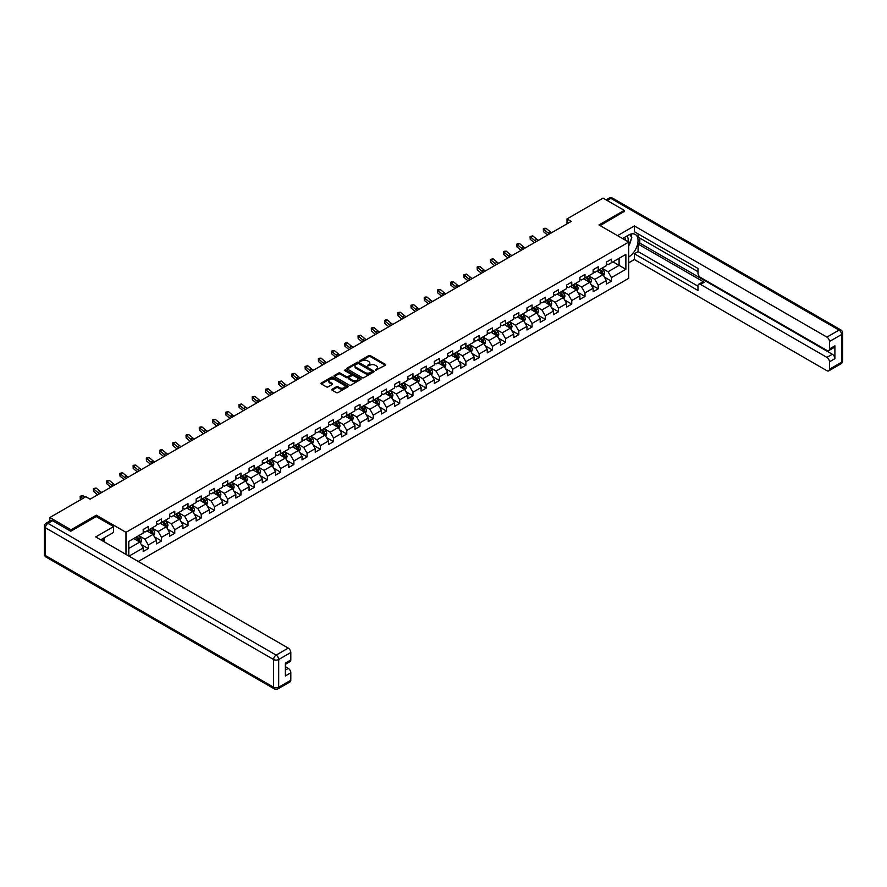 <?xml version="1.0" encoding="UTF-8"?>
<svg xmlns="http://www.w3.org/2000/svg" width="887" height="887" viewBox="0 0 887 887"><rect width="100%" height="100%" fill="white"/><g stroke="black" fill="none" stroke-linecap="round" stroke-linejoin="round"><path stroke-width="1.33" d="M375.323 370.378L385.335 365.267A1.175 0.676 0 0 0 385.335 364.313L370.345 355.654A1.175 0.676 0 0 0 368.682 355.654L359.834 360.765L359.834 361.441L362.151 360.776A3.77 2.173 0 0 1 367.473 360.776L368.726 361.497A3.77 2.173 0 0 1 369.824 363.038A3.77 2.173 0 0 1 368.726 364.579L367.584 365.91L369.89 365.244A3.77 2.173 0 0 1 375.223 365.244L376.465 365.965A3.77 2.173 0 0 1 377.574 367.506A3.77 2.173 0 0 1 376.465 369.047L375.323 370.378L375.323 369.702M332.126 389.216A1.175 0.676 0 0 0 332.126 390.169L336.339 392.597A1.175 0.676 0 0 0 338.002 392.597L347.826 386.932A1.175 0.676 0 0 0 347.826 385.967L332.836 377.319A1.175 0.676 0 0 0 331.173 377.319L321.349 382.984A1.175 0.676 0 0 0 321.349 383.949L326.427 386.876A1.175 0.676 0 0 0 328.09 386.876L332.292 384.448A1.175 0.676 0 0 0 332.292 383.494L329.776 382.042A3.149 1.818 0 0 1 328.855 380.756A3.149 1.818 0 0 1 330.796 379.071A3.149 1.818 0 0 1 334.233 379.47L344.101 385.158A3.149 1.818 0 0 1 345.021 386.444A3.149 1.818 0 0 1 343.081 388.129A3.149 1.818 0 0 1 339.643 387.73L338.002 386.787A1.175 0.676 0 0 0 336.339 386.787L332.126 389.216L332.126 390.169L336.339 387.763L336.339 386.787M96.306 516.6L96.306 515.181L71.027 529.783L49.816 517.531L49.816 521.068M96.306 515.181L125.987 532.322L628.683 242.096L628.683 278.341L138.25 561.493M624.271 211.683L624.271 210.363L598.991 224.954L628.683 242.096M624.271 210.363L603.06 198.123L567.004 218.934L567.004 223.834M49.816 517.531L85.862 496.72L90.108 499.17L571.25 221.384L567.004 218.934M362.229 377.651A1.175 0.676 0 0 0 363.892 377.651L373.715 371.975A1.175 0.676 0 0 0 373.715 371.021L358.736 362.362A1.175 0.676 0 0 0 357.062 362.362L347.238 368.038A1.175 0.676 0 0 0 347.238 368.992L362.229 377.651M344.699 370.555L345.531 370.677L345.531 369.691L360.776 378.494A1.175 0.676 0 0 1 360.776 379.448L350.942 385.124A1.175 0.676 0 0 1 349.278 385.124L334.299 376.476L338.501 374.059L338.501 373.083L334.299 375.511A1.175 0.676 0 0 0 334.299 376.476L334.299 375.511M338.501 374.059A1.175 0.676 0 0 1 340.164 374.059L340.164 373.083A1.175 0.676 0 0 0 338.501 373.083M340.164 373.083L346.24 376.587A1.175 0.676 0 0 0 347.904 376.587L350.698 374.979A1.175 0.676 0 0 0 350.698 374.026L344.367 370.367L345.531 369.691M125.987 554.408L125.987 532.322M141.221 544.496L148.295 548.587L148.295 545.006L156.445 540.305L156.445 543.886L161.534 540.948L161.534 537.367L169.672 532.666L169.672 536.247L174.761 533.309L174.761 529.727L182.91 525.026L182.91 528.608L188 525.669L188 522.088L196.138 517.387L196.138 520.957L201.227 518.019L201.227 514.449L209.376 509.748L209.376 513.318L214.466 510.38L214.466 506.81L222.604 502.109L222.604 505.679L227.704 502.741L227.704 499.17L235.842 494.469L235.842 498.039L240.931 495.101L240.931 491.531L249.081 486.83L249.081 490.4L254.17 487.462L254.17 483.892L262.308 479.191L262.308 482.761L267.397 479.823L267.397 476.252L275.547 471.551L275.547 475.122L280.636 472.183L280.636 468.613L288.774 463.912L288.774 467.482L293.863 464.544L293.863 460.974L302.012 456.262L302.012 459.843L307.102 456.905L307.102 453.324L315.24 448.622L315.24 452.204L320.329 449.265L320.329 445.684L328.478 440.983L328.478 444.564L333.567 441.626L333.567 438.045L341.706 433.344L341.706 436.925L346.795 433.987L346.795 430.406L354.944 425.705L354.944 429.286L360.033 426.348L360.033 422.766L368.172 418.065L368.172 421.647L373.261 418.708L373.261 415.127L381.41 410.426L381.41 413.996L386.499 411.058L386.499 407.488L394.637 402.787L394.637 406.357L399.727 403.419L399.727 399.849L407.876 395.147L407.876 398.718L412.965 395.779L412.965 392.209L421.103 387.508L421.103 391.078L426.192 388.14L426.192 384.57L434.342 379.869L434.342 383.439L439.431 380.501L439.431 376.931L447.569 372.23L447.569 375.8L452.658 372.862L452.658 369.291L460.808 364.59L460.808 368.16L465.897 365.222L465.897 361.652L474.035 356.951L474.035 360.521L479.124 357.583L479.124 354.013L487.273 349.301L487.273 352.882L492.363 349.944L492.363 346.362L500.501 341.661L500.501 345.243L505.59 342.304L505.59 338.723L513.739 334.022L513.739 337.603L518.828 334.665L518.828 331.084L526.967 326.383L526.967 329.964L532.056 327.026L532.056 323.445L540.205 318.743L540.205 322.325L545.294 319.387L545.294 315.805L553.433 311.104L553.433 314.685L558.522 311.747L558.522 308.166L566.671 303.465L566.671 307.046L571.76 304.097L571.76 300.527L579.898 295.826L579.898 299.396L584.988 296.458L584.988 292.887L593.137 288.186L593.137 291.756L598.226 288.818L598.226 285.248L606.364 280.547L606.364 284.117L611.453 281.179L611.453 277.609L625.878 269.282L625.878 254.392L619.093 258.305L619.093 265.368L625.878 269.282M148.295 548.587L143.206 551.526L143.206 547.944L129.003 556.149M128.792 556.027L128.792 541.38L143.206 533.054L143.206 529.484L148.295 526.545L148.295 530.116L156.445 525.414L156.445 521.844L161.534 518.906L161.534 522.476L169.672 517.775L169.672 514.205L174.761 511.267L174.761 514.837L182.91 510.136L182.91 506.566L188 503.628L188 507.198L196.138 502.497L196.138 498.926L201.227 495.988L201.227 499.558L209.376 494.857L209.376 491.287L214.466 488.349L214.466 491.919L222.604 487.218L222.604 483.648L227.704 480.71L227.704 484.28L235.842 479.579L235.842 476.009L240.931 473.07L240.931 476.641L249.081 471.939L249.081 468.358L254.17 465.42L254.17 469.001L262.308 464.3L262.308 460.719L267.397 457.781L267.397 461.362L275.547 456.661L275.547 453.08L280.636 450.141L280.636 453.723L288.774 449.022L288.774 445.44L293.863 442.502L293.863 446.083L302.012 441.382L302.012 437.801L307.102 434.863L307.102 438.444L315.24 433.743L315.24 430.162L320.329 427.224L320.329 430.805L328.478 426.104L328.478 422.522L333.567 419.584L333.567 423.154L341.706 418.453L341.706 414.883L346.795 411.945L346.795 415.515L354.944 410.814L354.944 407.244L360.033 404.306L360.033 407.876L368.172 403.175L368.172 399.605L373.261 396.666L373.261 400.237L381.41 395.535L381.41 391.965L386.499 389.027L386.499 392.597L394.637 387.896L394.637 384.326L399.727 381.388L399.727 384.958L407.876 380.257L407.876 376.687L412.965 373.749L412.965 377.319L421.103 372.618L421.103 369.047L426.192 366.109L426.192 369.679L434.342 364.978L434.342 361.397L439.431 358.459L439.431 362.04L447.569 357.339L447.569 353.758L452.658 350.82L452.658 354.401L460.808 349.7L460.808 346.118L465.897 343.18L465.897 346.762L474.035 342.06L474.035 338.479L479.124 335.541L479.124 339.122L487.273 334.421L487.273 330.84L492.363 327.902L492.363 331.483L500.501 326.782L500.501 323.201L505.59 320.262L505.59 323.844L513.739 319.143L513.739 315.561L518.828 312.623L518.828 316.193L526.967 311.492L526.967 307.922L532.056 304.984L532.056 308.554L540.205 303.853L540.205 300.283L545.294 297.345L545.294 300.915L553.433 296.214L553.433 292.643L558.522 289.705L558.522 293.275L566.671 288.574L566.671 285.004L571.76 282.066L571.76 285.636L579.898 280.935L579.898 277.365L584.988 274.427L584.988 277.997L593.137 273.296L593.137 269.726L598.226 266.787L598.226 270.358L606.364 265.656L606.364 262.086L611.453 259.148L611.453 262.718L625.878 254.392M146.943 530.903L153.052 534.429L144.903 539.13L138.804 535.604M143.206 531.102L144.903 532.078L148.295 530.116M144.903 539.13L148.295 545.006M153.052 534.429L156.445 540.305M160.181 523.263L166.279 526.789L158.141 531.49L152.032 527.965M156.445 523.463L158.141 524.439L161.534 522.476M158.141 531.49L161.534 537.367M166.279 526.789L169.672 532.666M173.409 515.624L179.518 519.15L171.368 523.851L165.27 520.325M169.672 515.824L171.368 516.799L174.761 514.837M171.368 523.851L174.761 529.727M179.518 519.15L182.91 525.026M186.647 507.985L192.745 511.511L184.607 516.212L178.498 512.686M182.91 508.184L184.607 509.16L188 507.198M184.607 516.212L188 522.088M192.745 511.511L196.138 517.387M199.874 500.346L205.984 503.871L197.834 508.573L191.736 505.047M196.138 500.545L197.834 501.521L201.227 499.558M197.834 508.573L201.227 514.449M205.984 503.871L209.376 509.748M213.113 492.706L219.211 496.232L211.073 500.933L204.964 497.407M209.376 492.895L211.073 493.882L214.466 491.919M211.073 500.933L214.466 506.81M219.211 496.232L222.604 502.109M226.34 485.067L232.449 488.593L224.3 493.294L218.202 489.768M222.604 485.256L224.3 486.242L227.704 484.28M224.3 493.294L227.704 499.17M232.449 488.593L235.842 494.469M239.579 477.428L245.677 480.954L237.539 485.655L231.429 482.129M235.842 477.616L237.539 478.603L240.931 476.641M237.539 485.655L240.931 491.531M245.677 480.954L249.081 486.83M252.806 469.788L258.915 473.314L250.777 478.015L244.668 474.49M249.081 469.977L250.777 470.964L254.17 469.001M250.777 478.015L254.17 483.892M258.915 473.314L262.308 479.191M266.045 462.149L272.154 465.675L264.004 470.376L257.895 466.85M262.308 462.338L264.004 463.324L267.397 461.362M264.004 470.376L267.397 476.252M272.154 465.675L275.547 471.551M279.272 454.499L285.381 458.025L277.243 462.737L271.134 459.2M275.547 454.698L277.243 455.674L280.636 453.723M277.243 462.737L280.636 468.613M285.381 458.025L288.774 463.912M292.51 446.86L298.62 450.385L290.47 455.086L284.361 451.561M288.774 447.059L290.47 448.035L293.863 446.083M290.47 455.086L293.863 460.974M298.62 450.385L302.012 456.262M305.738 439.22L311.847 442.746L303.709 447.447L297.6 443.921M302.012 439.42L303.709 440.395L307.102 438.444M303.709 447.447L307.102 453.324M311.847 442.746L315.24 448.622M318.976 431.581L325.085 435.107L316.936 439.808L310.827 436.282M315.24 431.781L316.936 432.756L320.329 430.805M316.936 439.808L320.329 445.684M325.085 435.107L328.478 440.983M332.204 423.942L338.313 427.467L330.175 432.169L324.065 428.643M328.478 424.141L330.175 425.117L333.567 423.154M330.175 432.169L333.567 438.045M338.313 427.467L341.706 433.344M345.442 416.302L351.551 419.828L343.402 424.529L337.293 421.003M341.706 416.502L343.402 417.478L346.795 415.515M343.402 424.529L346.795 430.406M351.551 419.828L354.944 425.705M358.67 408.663L364.779 412.189L356.641 416.89L350.531 413.364M354.944 408.863L356.641 409.838L360.033 407.876M356.641 416.89L360.033 422.766M364.779 412.189L368.172 418.065M371.908 401.024L378.017 404.55L369.868 409.251L363.759 405.725M368.172 401.223L369.868 402.199L373.261 400.237M369.868 409.251L373.261 415.127M378.017 404.55L381.41 410.426M385.135 393.385L391.245 396.91L383.106 401.611L376.997 398.086M381.41 393.584L383.106 394.56L386.499 392.597M383.106 401.611L386.499 407.488M391.245 396.91L394.637 402.787M398.374 385.745L404.483 389.271L396.334 393.972L390.225 390.446M394.637 385.934L396.334 386.92L399.727 384.958M396.334 393.972L399.727 399.849M404.483 389.271L407.876 395.147M411.601 378.106L417.71 381.632L409.572 386.333L403.463 382.807M407.876 378.294L409.572 379.281L412.965 377.319M409.572 386.333L412.965 392.209M417.71 381.632L421.103 387.508M424.84 370.467L430.949 373.992L422.8 378.694L416.69 375.168M421.103 370.655L422.8 371.642L426.192 369.679M422.8 378.694L426.192 384.57M430.949 373.992L434.342 379.869M438.067 362.827L444.176 366.353L436.038 371.054L429.929 367.528M434.342 363.016L436.038 364.003L439.431 362.04M436.038 371.054L439.431 376.931M444.176 366.353L447.569 372.23M451.306 355.188L457.415 358.714L449.265 363.415L443.156 359.889M447.569 355.377L449.265 356.363L452.658 354.401M449.265 363.415L452.658 369.291M457.415 358.714L460.808 364.59M464.533 347.538L470.642 351.064L462.504 355.776L456.395 352.25M460.808 347.737L462.504 348.713L465.897 346.762M462.504 355.776L465.897 361.652M470.642 351.064L474.035 356.951M477.771 339.898L483.881 343.424L475.731 348.125L469.622 344.599M474.035 340.098L475.731 341.074L479.124 339.122M475.731 348.125L479.124 354.013M483.881 343.424L487.273 349.301M490.999 332.259L497.108 335.785L488.97 340.486L482.861 336.96M487.273 332.459L488.97 333.434L492.363 331.483M488.97 340.486L492.363 346.362M497.108 335.785L500.501 341.661M504.237 324.62L510.347 328.146L502.197 332.847L496.088 329.321M500.501 324.819L502.197 325.795L505.59 323.844M502.197 332.847L505.59 338.723M510.347 328.146L513.739 334.022M517.465 316.981L523.574 320.506L515.436 325.207L509.326 321.682M513.739 317.18L515.436 318.156L518.828 316.193M515.436 325.207L518.828 331.084M523.574 320.506L526.967 326.383M530.703 309.341L536.812 312.867L528.663 317.568L522.554 314.042M526.967 309.541L528.663 310.517L532.056 308.554M528.663 317.568L532.056 323.445M536.812 312.867L540.205 318.743M543.931 301.702L550.04 305.228L541.902 309.929L535.792 306.403M540.205 301.902L541.902 302.877L545.294 300.915M541.902 309.929L545.294 315.805M550.04 305.228L553.433 311.104M557.169 294.063L563.278 297.588L555.129 302.29L549.031 298.764M553.433 294.262L555.129 295.238L558.522 293.275M555.129 302.29L558.522 308.166M563.278 297.588L566.671 303.465M570.396 286.423L576.506 289.949L568.367 294.65L562.258 291.124M566.671 286.623L568.367 287.599L571.76 285.636M568.367 294.65L571.76 300.527M576.506 289.949L579.898 295.826M583.635 278.784L589.744 282.31L581.595 287.011L575.497 283.485M579.898 278.973L581.595 279.959L584.988 277.997M581.595 287.011L584.988 292.887M589.744 282.31L593.137 288.186M596.873 271.145L602.972 274.671L594.833 279.372L588.724 275.846M593.137 271.333L594.833 272.32L598.226 270.358M594.833 279.372L598.226 285.248M602.972 274.671L606.364 280.547M612.984 261.842L619.093 265.368L608.061 271.732L601.963 268.207M606.364 263.694L608.061 264.681L611.453 262.718M608.061 271.732L611.453 277.609M71.027 529.783L71.027 531.102M128.792 548.432L139.813 542.068L133.704 538.542M139.813 542.068L143.206 547.944M604.38 277.088L611.453 281.179M591.141 284.738L598.226 288.818M577.914 292.377L584.988 296.458M564.675 300.017L571.76 304.097M551.448 307.656L558.522 311.747M538.209 315.295L545.294 319.387M524.982 322.935L532.056 327.026M511.744 330.574L518.828 334.665M498.516 338.213L505.59 342.304M485.278 345.852L492.363 349.944M472.039 353.492L479.124 357.583M458.812 361.131L465.897 365.222M445.573 368.77L452.658 372.862M432.346 376.41L439.431 380.501M419.107 384.049L426.192 388.14M405.88 391.699L412.965 395.779M392.642 399.338L399.727 403.419M379.414 406.978L386.499 411.058M366.176 414.617L373.261 418.708M352.948 422.256L360.033 426.348M339.71 429.896L346.795 433.987M326.483 437.535L333.567 441.626M313.244 445.174L320.329 449.265M300.017 452.813L307.102 456.905M286.778 460.453L293.863 464.544M273.551 468.092L280.636 472.183M260.312 475.731L267.397 479.823M247.085 483.371L254.17 487.462M233.846 491.01L240.931 495.101M220.619 498.649L227.704 502.741M207.381 506.3L214.466 510.38M194.153 513.939L201.227 518.019M180.915 521.578L188 525.669M167.687 529.217L174.761 533.309M154.449 536.857L161.534 540.948M375.656 370.5L376.465 370.023A3.77 2.173 0 0 0 377.574 368.482L377.574 367.506M369.824 363.038L369.824 364.014A3.77 2.173 0 0 1 368.726 365.555L367.905 366.021M385.335 364.313L385.335 365.267L370.345 356.641A1.175 0.676 0 0 0 368.682 356.641L360.166 361.552M373.715 371.021L373.715 371.975L358.736 363.337A1.175 0.676 0 0 0 357.062 363.337L347.26 369.003L347.238 368.038M371.642 371.83L371.642 371.165L358.481 363.57L356.108 364.258A3.77 2.173 0 0 0 355.011 365.799A3.77 2.173 0 0 0 356.108 367.34L365.1 372.529A3.77 2.173 0 0 0 370.433 372.529L371.642 371.83L371.642 372.817L371.642 372.141M355.011 365.799L355.011 366.774A3.77 2.173 0 0 0 356.108 368.316L356.108 367.34M371.642 372.817L370.433 373.505A3.77 2.173 0 0 1 365.1 373.505L356.108 368.316M340.164 374.059L346.24 377.574A1.175 0.676 0 0 0 347.904 377.574L350.698 375.966A1.175 0.676 0 0 0 351.041 375.478L351.041 374.502M345.531 370.677L360.754 379.459M352.549 380.235A3.149 1.818 0 0 0 355.986 380.623A3.149 1.818 0 0 0 357.927 378.949A3.149 1.818 0 0 0 357.006 377.662L353.525 375.656A1.175 0.676 0 0 0 351.862 375.656L349.079 377.263A1.175 0.676 0 0 0 349.079 378.228L352.549 380.235L352.549 381.21A3.149 1.818 0 0 0 355.986 381.61A3.149 1.818 0 0 0 357.927 379.924L357.927 378.949M348.724 377.751L348.724 378.727A1.175 0.676 0 0 0 349.079 379.204L349.079 378.228M352.549 381.21L349.079 379.204M345.021 386.444L345.021 387.431A3.149 1.818 0 0 1 343.081 389.105A3.149 1.818 0 0 1 339.643 388.717L338.002 387.763A1.175 0.676 0 0 0 336.339 387.763M328.855 380.756L328.855 381.732A3.149 1.818 0 0 0 329.776 383.018L329.776 382.042M332.292 383.494L332.292 384.448L329.776 383.018M347.826 385.967L347.826 386.932L332.836 378.294A1.175 0.676 0 0 0 331.173 378.294L321.36 383.96L321.349 382.984M603.648 275.824L604.657 273.285A3.182 1.841 -120 0 0 603.637 270.579L601.885 268.24M598.836 272.276L597.65 270.69M599.257 269.759L601.009 272.098A3.182 1.841 60 0 1 601.918 274.005L602.938 273.418A3.182 1.841 -120 0 0 602.029 271.511L600.277 269.171M599.479 269.637L601.419 272.231A1.619 0.931 60 0 1 601.719 272.719L602.938 273.418M549.596 233.891A5.998 3.459 60 0 1 547.944 232.882L543.897 229.478L543.421 231.596L547.467 234.988A8.992 5.2 -120 0 0 547.556 235.066M551.714 232.66A5.998 3.459 60 0 1 550.062 231.651L546.015 228.258L543.897 229.478L543.321 228.846L544.163 228.358L546.015 228.258M543.421 231.596L543.321 228.846M627.907 241.652A7.795 4.502 120 0 0 626.754 236.108M625.424 240.222A5.333 3.082 120 0 0 624.326 237.539A5.333 3.082 120 0 0 624.304 237.528M629.726 234.478L631.81 237.45L628.683 245.533M102.737 538.653L104.699 542.112M622.53 238.548L628.506 235.099A13.493 7.795 120 0 1 635.258 234.423A13.493 7.795 120 0 1 637.354 245.134A13.493 7.795 120 0 1 628.683 257.03M628.683 262.818L634.36 259.536L634.36 253.76L697.98 290.492L697.98 285.88A3.603 2.073 -120 0 1 698.723 284.239A3.603 2.073 -120 0 1 700.53 284.417L826.917 357.383L832.35 354.257A3.603 2.073 60 0 1 834.9 358.658L834.9 345.83A3.603 2.073 60 0 1 834.146 347.471L828.724 350.609A3.603 2.073 -120 0 0 829.467 348.968L829.467 341.517A3.603 2.073 -120 0 0 826.917 337.115L839.047 330.108L610.866 198.366L607.174 200.495M639.793 238.082L639.793 243.082L638.097 244.058L638.097 251.598L634.36 253.76M638.097 233.869L638.097 237.106L697.98 271.677M828.724 350.609A3.603 2.073 -120 0 1 826.917 350.432L700.53 277.465A3.603 2.073 -120 0 1 697.98 273.052L697.98 268.451L634.36 231.718L634.36 225.941L826.917 337.115M617.518 235.665L634.36 225.941M634.36 259.536L826.917 370.711A3.603 2.073 -120 0 0 828.724 370.888A3.603 2.073 -120 0 0 829.467 369.236L829.467 361.796A3.603 2.073 -120 0 0 826.917 357.383M624.271 211.394L600.133 225.62M638.097 244.058L704.256 282.254L700.53 284.417M639.793 243.082L832.35 354.257M638.097 251.598L697.98 286.179M698.723 284.239L702.46 282.077A3.603 2.073 60 0 1 704.256 282.254M628.683 245.932A13.493 7.795 120 0 0 631.134 239.202M631.356 236.785A13.493 7.795 120 0 0 631.012 234.035M52.533 520.713L47.953 523.363A3.603 2.073 -120 0 0 46.146 523.186L50.725 520.536A3.603 2.073 60 0 1 52.533 520.713L70.772 531.246L96.217 516.556L113.603 526.59L113.603 532.377L101.561 539.329A13.493 7.795 120 0 0 100.741 539.839M113.603 526.59L95.707 536.923L288.264 648.098A3.603 2.073 60 0 1 290.814 652.51L290.814 659.95A3.603 2.073 60 0 1 290.06 661.602L285.381 664.308M104.356 540.959L104.356 537.71M285.381 670.04L288.264 668.377A3.603 2.073 60 0 1 290.814 672.789L290.814 680.229A3.603 2.073 60 0 1 290.06 681.881L277.93 688.877A3.603 2.073 -120 0 0 278.684 687.237L290.814 680.229M290.814 659.95L285.381 663.088L285.381 675.916L290.814 672.789M288.264 668.377L285.381 666.714M590.409 283.474L591.418 280.924A3.182 1.841 -120 0 0 590.409 278.219L588.658 275.879M585.608 279.915L584.411 278.33M586.03 277.398L587.782 279.738A3.182 1.841 60 0 1 588.691 281.656L589.711 281.068A3.182 1.841 -120 0 0 588.791 279.15L587.05 276.811M586.252 277.276L588.192 279.871A1.619 0.931 60 0 1 588.48 280.359L589.711 281.068M577.182 291.113L578.191 288.563A3.182 1.841 -120 0 0 577.171 285.858L575.419 283.518M572.37 287.554L571.184 285.969M572.791 285.037L574.543 287.377A3.182 1.841 60 0 1 575.452 289.295L576.472 288.707A3.182 1.841 -120 0 0 575.563 286.789L573.811 284.45M573.013 284.915L574.953 287.51A1.619 0.931 60 0 1 575.253 287.998L576.472 288.707M536.358 241.53A5.998 3.459 60 0 1 534.706 240.521L530.659 237.117L530.193 239.235L534.24 242.628A8.992 5.2 -120 0 0 534.318 242.705M538.487 240.299A5.998 3.459 60 0 1 536.823 239.29L532.788 235.898L530.659 237.117L530.082 236.485L532.788 235.898M530.193 239.235L530.082 236.485M523.13 249.169A5.998 3.459 60 0 1 521.467 248.16L517.431 244.757L516.955 246.874L521.002 250.278A8.992 5.2 -120 0 0 521.09 250.345M525.248 247.939A5.998 3.459 60 0 1 523.596 246.93L519.549 243.537L517.431 244.757L516.855 244.125L517.698 243.637L519.549 243.537M516.955 246.874L516.855 244.125M563.944 298.753L564.952 296.203A3.182 1.841 -120 0 0 563.944 293.497L562.192 291.158M559.143 295.205L557.945 293.608M559.564 292.677L561.316 295.016A3.182 1.841 60 0 1 562.225 296.934L563.245 296.347A3.182 1.841 -120 0 0 562.325 294.429L560.584 292.089M559.786 292.555L561.726 295.149A1.619 0.931 60 0 1 562.014 295.637L563.245 296.347M550.716 306.392L551.725 303.842A3.182 1.841 -120 0 0 550.705 301.137L548.953 298.808M545.904 302.844L544.718 301.247M546.325 300.316L548.077 302.655A3.182 1.841 60 0 1 548.986 304.574L550.007 303.986A3.182 1.841 -120 0 0 549.097 302.068L547.346 299.728M546.547 300.194L548.488 302.789A1.619 0.931 60 0 1 548.787 303.276L550.007 303.986M537.478 314.031L538.487 311.492A3.182 1.841 -120 0 0 537.478 308.776L535.726 306.447M532.677 310.483L531.479 308.887M533.098 307.966L534.85 310.295A3.182 1.841 60 0 1 535.759 312.213L536.768 311.625A3.182 1.841 -120 0 0 535.859 309.707L534.107 307.379M533.32 307.833L535.26 310.428A1.619 0.931 60 0 1 535.548 310.916L536.768 311.625M509.892 256.809A5.998 3.459 60 0 1 508.24 255.8L504.193 252.396L503.727 254.514L507.763 257.917A8.992 5.2 -120 0 0 507.852 257.984M512.021 255.578A5.998 3.459 60 0 1 510.358 254.569L506.322 251.176L504.193 252.396L503.616 251.764L504.459 251.276L506.322 251.176M503.727 254.514L503.616 251.764M496.665 264.448A5.998 3.459 60 0 1 495.001 263.439L490.966 260.035L490.489 262.153L494.536 265.557A8.992 5.2 -120 0 0 494.624 265.623M498.782 263.217A5.998 3.459 60 0 1 497.13 262.208L493.083 258.816L490.966 260.035L490.378 259.403L493.083 258.816M490.489 262.153L490.378 259.403M483.426 272.087A5.998 3.459 60 0 1 481.774 271.078L477.727 267.674L477.261 269.792L481.297 273.196A8.992 5.2 -120 0 0 481.386 273.263M485.555 270.868A5.998 3.459 60 0 1 483.892 269.859L479.856 266.455L477.727 267.674L477.151 267.042L477.993 266.555L479.856 266.455M477.261 269.792L477.151 267.042M524.25 321.671L525.259 319.132A3.182 1.841 -120 0 0 524.239 316.415L522.487 314.087M519.438 318.123L518.252 316.537M519.86 315.606L521.611 317.934A3.182 1.841 60 0 1 522.521 319.852L523.541 319.265A3.182 1.841 -120 0 0 522.631 317.346L520.88 315.018M520.081 315.473L522.022 318.067A1.619 0.931 60 0 1 522.321 318.555L523.541 319.265M470.199 279.727A5.998 3.459 60 0 1 468.536 278.718L464.5 275.325L464.023 277.431L468.07 280.835A8.992 5.2 -120 0 0 468.159 280.902M472.316 278.507A5.998 3.459 60 0 1 470.664 277.498L466.617 274.094L464.5 275.325L463.912 274.682L466.617 274.094M464.023 277.431L463.912 274.682M511.012 329.31L512.021 326.771A3.182 1.841 -120 0 0 511.012 324.065L509.26 321.726M506.211 325.762L505.013 324.176M506.632 323.245L508.384 325.573A3.182 1.841 60 0 1 509.293 327.491L510.302 326.904A3.182 1.841 -120 0 0 509.393 324.986L507.641 322.657M506.854 323.112L508.794 325.706A1.619 0.931 60 0 1 509.083 326.194L510.302 326.904M456.96 287.366A5.998 3.459 60 0 1 455.308 286.357L451.261 282.964L450.796 285.071L454.831 288.475A8.992 5.2 -120 0 0 454.92 288.541M459.089 286.146A5.998 3.459 60 0 1 457.426 285.137L453.39 281.733L451.261 282.964L450.685 282.321L451.527 281.833L453.39 281.733M450.796 285.071L450.685 282.321M497.784 336.949L498.793 334.41A3.182 1.841 -120 0 0 497.773 331.705L496.021 329.365M492.972 333.401L491.786 331.816M493.394 330.884L495.146 333.224A3.182 1.841 60 0 1 496.055 335.131L497.075 334.543A3.182 1.841 -120 0 0 496.166 332.636L494.414 330.297M493.615 330.751L495.556 333.346A1.619 0.931 60 0 1 495.855 333.834L497.075 334.543M443.733 295.005A5.998 3.459 60 0 1 442.07 293.996L438.034 290.603L437.557 292.721L441.604 296.114A8.992 5.2 -120 0 0 441.693 296.18M445.851 293.785A5.998 3.459 60 0 1 444.199 292.777L440.152 289.373L438.034 290.603L437.446 289.96L440.152 289.373M437.557 292.721L437.446 289.96M484.546 344.588L485.555 342.049A3.182 1.841 -120 0 0 484.546 339.344L482.794 337.005M479.745 341.04L478.548 339.455M480.166 338.524L481.918 340.863A3.182 1.841 60 0 1 482.827 342.77L483.836 342.182A3.182 1.841 -120 0 0 482.927 340.275L481.175 337.936M480.388 338.39L482.328 340.985A1.619 0.931 60 0 1 482.617 341.484L483.836 342.182M430.494 302.644A5.998 3.459 60 0 1 428.842 301.635L424.795 298.243L424.33 300.36L428.366 303.753A8.992 5.2 -120 0 0 428.454 303.831M432.612 301.425A5.998 3.459 60 0 1 430.96 300.416L426.924 297.012L424.795 298.243L424.219 297.6L425.061 297.112L426.924 297.012M424.33 300.36L424.219 297.6M471.319 352.228L472.327 349.689A3.182 1.841 -120 0 0 471.307 346.983L469.556 344.644M466.507 348.68L465.32 347.094M466.928 346.163L468.68 348.502A3.182 1.841 60 0 1 469.589 350.409L470.609 349.822A3.182 1.841 -120 0 0 469.7 347.915L467.948 345.575M467.15 346.03L469.09 348.624A1.619 0.931 60 0 1 469.389 349.123L470.609 349.822M417.267 310.284A5.998 3.459 60 0 1 415.604 309.275L411.568 305.882L411.091 308L415.138 311.392A8.992 5.2 -120 0 0 415.227 311.47M419.385 309.064A5.998 3.459 60 0 1 417.733 308.055L413.686 304.651L411.568 305.882L410.98 305.239L413.686 304.651M411.091 308L410.98 305.239M458.08 359.867L459.089 357.328A3.182 1.841 -120 0 0 458.08 354.623L456.328 352.283M453.268 356.319L452.082 354.733M453.7 353.802L455.452 356.142A3.182 1.841 60 0 1 456.361 358.049L457.37 357.461A3.182 1.841 -120 0 0 456.461 355.554L454.709 353.214M453.922 353.669L455.863 356.264A1.619 0.931 60 0 1 456.151 356.762L457.37 357.461M404.028 317.923A5.998 3.459 60 0 1 402.376 316.914L398.33 313.521L397.864 315.639L401.9 319.032A8.992 5.2 -120 0 0 401.988 319.109M406.146 316.703A5.998 3.459 60 0 1 404.494 315.694L400.447 312.291L398.33 313.521L397.753 312.889L398.596 312.39L400.447 312.291M397.864 315.639L397.753 312.889M444.853 367.506L445.862 364.967A3.182 1.841 -120 0 0 444.842 362.262L443.09 359.922M440.041 363.958L438.854 362.373M440.462 361.441L442.214 363.781A3.182 1.841 60 0 1 443.123 365.688L444.143 365.1A3.182 1.841 -120 0 0 443.234 363.193L441.482 360.854M440.684 361.319L442.624 363.903A1.619 0.931 60 0 1 442.923 364.402L444.143 365.1M390.801 325.562A5.998 3.459 60 0 1 389.138 324.553L385.102 321.161L384.625 323.278L388.672 326.671A8.992 5.2 -120 0 0 388.761 326.749M392.919 324.343A5.998 3.459 60 0 1 391.267 323.334L387.22 319.941L385.102 321.161L384.514 320.529L385.368 320.03L387.22 319.941M384.625 323.278L384.514 320.529M431.614 375.146L432.623 372.607A3.182 1.841 -120 0 0 431.614 369.901L429.862 367.562M426.802 371.598L425.616 370.012M427.235 369.081L428.975 371.42A3.182 1.841 60 0 1 429.896 373.327L430.905 372.74A3.182 1.841 -120 0 0 429.995 370.833L428.244 368.493M427.456 368.959L429.397 371.542A1.619 0.931 60 0 1 429.685 372.041L430.905 372.74M377.563 333.213A5.998 3.459 60 0 1 375.911 332.204L371.864 328.8L371.398 330.918L375.434 334.31A8.992 5.2 -120 0 0 375.523 334.388M379.68 331.982A5.998 3.459 60 0 1 378.028 330.973L373.981 327.58L371.864 328.8L371.287 328.168L372.13 327.669L373.981 327.58M371.398 330.918L371.287 328.168M418.387 382.785L419.396 380.246A3.182 1.841 -120 0 0 418.376 377.54L416.624 375.201M413.575 379.237L412.388 377.651M413.996 376.72L415.748 379.059A3.182 1.841 60 0 1 416.657 380.966L417.677 380.379A3.182 1.841 -120 0 0 416.768 378.472L415.016 376.132M414.218 376.598L416.158 379.181A1.619 0.931 60 0 1 416.458 379.68L417.677 380.379M364.335 340.852A5.998 3.459 60 0 1 362.672 339.843L358.636 336.439L358.16 338.557L362.206 341.95A8.992 5.2 -120 0 0 362.295 342.027M366.453 339.621A5.998 3.459 60 0 1 364.801 338.612L360.754 335.219L358.636 336.439L358.049 335.807L360.754 335.219M358.16 338.557L358.049 335.807M405.148 390.435L406.157 387.885A3.182 1.841 -120 0 0 405.148 385.18L403.397 382.84M400.336 386.876L399.15 385.291M400.769 384.359L402.51 386.699A3.182 1.841 60 0 1 403.43 388.606L404.439 388.018A3.182 1.841 -120 0 0 403.53 386.111L401.778 383.772M400.991 384.237L402.931 386.832A1.619 0.931 60 0 1 403.219 387.32L404.439 388.018M351.097 348.491A5.998 3.459 60 0 1 349.445 347.482L345.398 344.078L344.932 346.196L348.968 349.589A8.992 5.2 -120 0 0 349.057 349.666M353.214 347.26A5.998 3.459 60 0 1 351.562 346.252L347.516 342.859L345.398 344.078L344.821 343.446L345.664 342.959L347.516 342.859M344.932 346.196L344.821 343.446M391.921 398.075L392.93 395.524A3.182 1.841 -120 0 0 391.91 392.819L390.158 390.48M387.109 394.515L385.923 392.93M387.53 391.999L389.282 394.338A3.182 1.841 60 0 1 390.191 396.256L391.211 395.669A3.182 1.841 -120 0 0 390.302 393.75L388.55 391.411M387.752 391.877L389.692 394.471A1.619 0.931 60 0 1 389.992 394.959L391.211 395.669M337.869 356.13A5.998 3.459 60 0 1 336.206 355.122L332.17 351.718L331.694 353.835L335.741 357.239A8.992 5.2 -120 0 0 335.829 357.306M339.987 354.9A5.998 3.459 60 0 1 338.335 353.891L334.288 350.498L332.17 351.718L331.583 351.086L334.288 350.498M331.694 353.835L331.583 351.086M378.682 405.714L379.691 403.164A3.182 1.841 -120 0 0 378.682 400.458L376.931 398.119M373.87 402.166L372.684 400.569M374.292 399.638L376.044 401.977A3.182 1.841 60 0 1 376.953 403.895L377.973 403.308A3.182 1.841 -120 0 0 377.064 401.39L375.312 399.05M374.514 399.516L376.465 402.11A1.619 0.931 60 0 1 376.753 402.598L377.973 403.308M324.631 363.77A5.998 3.459 60 0 1 322.979 362.761L318.932 359.357L318.466 361.475L322.502 364.879A8.992 5.2 -120 0 0 322.591 364.945M326.749 362.539A5.998 3.459 60 0 1 325.097 361.53L321.05 358.137L318.932 359.357L318.355 358.725L319.198 358.237L321.05 358.137M318.466 361.475L318.355 358.725M365.455 413.353L366.464 410.803A3.182 1.841 -120 0 0 365.444 408.098L363.692 405.769M360.643 409.805L359.457 408.208M361.064 407.277L362.816 409.617A3.182 1.841 60 0 1 363.725 411.535L364.745 410.947A3.182 1.841 -120 0 0 363.836 409.029L362.084 406.689M361.286 407.155L363.226 409.75A1.619 0.931 60 0 1 363.526 410.237L364.745 410.947M311.404 371.409A5.998 3.459 60 0 1 309.74 370.4L305.705 366.996L305.228 369.114L309.275 372.518A8.992 5.2 -120 0 0 309.352 372.584M313.521 370.178A5.998 3.459 60 0 1 311.869 369.169L307.822 365.777L305.705 366.996L305.117 366.364L307.822 365.777M305.228 369.114L305.117 366.364M352.217 420.992L353.226 418.453A3.182 1.841 -120 0 0 352.217 415.737L350.465 413.409M347.405 417.444L346.218 415.848M347.826 414.928L349.578 417.256A3.182 1.841 60 0 1 350.487 419.174L351.507 418.586A3.182 1.841 -120 0 0 350.598 416.668L348.846 414.34M348.048 414.794L349.999 417.389A1.619 0.931 60 0 1 350.287 417.877L351.507 418.586M298.165 379.048A5.998 3.459 60 0 1 296.513 378.039L292.466 374.636L292 376.753L296.036 380.157A8.992 5.2 -120 0 0 296.125 380.224M300.283 377.818A5.998 3.459 60 0 1 298.631 376.82L294.584 373.416L292.466 374.636L291.89 374.004L292.732 373.516L294.584 373.416M292 376.753L291.89 374.004M338.989 428.632L339.998 426.093A3.182 1.841 -120 0 0 338.978 423.376L337.226 421.048M334.177 425.084L332.991 423.498M334.599 422.567L336.35 424.895A3.182 1.841 60 0 1 337.26 426.813L338.28 426.226A3.182 1.841 -120 0 0 337.37 424.308L335.619 421.979M334.82 422.434L336.761 425.028A1.619 0.931 60 0 1 337.06 425.516L338.28 426.226M284.938 386.688A5.998 3.459 60 0 1 283.275 385.679L279.239 382.286L278.762 384.393L282.809 387.796A8.992 5.2 -120 0 0 282.886 387.863M287.055 385.468A5.998 3.459 60 0 1 285.392 384.459L281.356 381.055L279.239 382.286L278.651 381.643L281.356 381.055M278.762 384.393L278.651 381.643M325.751 436.271L326.76 433.732A3.182 1.841 -120 0 0 325.751 431.027L323.999 428.687M320.939 432.723L319.752 431.137M321.36 430.206L323.112 432.534A3.182 1.841 60 0 1 324.021 434.453L325.041 433.865A3.182 1.841 -120 0 0 324.132 431.947L322.38 429.618M321.582 430.073L323.533 432.668A1.619 0.931 60 0 1 323.822 433.155L325.041 433.865M271.699 394.327A5.998 3.459 60 0 1 270.047 393.318L266 389.925L265.535 392.032L269.57 395.436A8.992 5.2 -120 0 0 269.659 395.502M273.817 393.107A5.998 3.459 60 0 1 272.165 392.098L268.118 388.694L266 389.925L265.424 389.282L268.118 388.694M265.535 392.032L265.424 389.282M312.512 443.91L313.521 441.371A3.182 1.841 -120 0 0 312.512 438.666L310.76 436.326M307.711 440.362L306.525 438.777M308.133 437.845L309.885 440.185A3.182 1.841 60 0 1 310.794 442.092L311.814 441.504A3.182 1.841 -120 0 0 310.905 439.597L309.153 437.258M308.354 437.712L310.295 440.307A1.619 0.931 60 0 1 310.594 440.795L311.814 441.504M258.472 401.966A5.998 3.459 60 0 1 256.809 400.957L252.773 397.564L252.296 399.671L256.343 403.075A8.992 5.2 -120 0 0 256.421 403.142M260.59 400.747A5.998 3.459 60 0 1 258.926 399.738L254.891 396.334L252.773 397.564L252.185 396.921L254.891 396.334M252.296 399.671L252.185 396.921M299.285 451.55L300.294 449.01A3.182 1.841 -120 0 0 299.274 446.305L297.533 443.966M294.473 448.002L293.287 446.416M294.894 445.485L296.646 447.824A3.182 1.841 60 0 1 297.555 449.731L298.575 449.144A3.182 1.841 -120 0 0 297.666 447.236L295.914 444.897M295.116 445.352L297.067 447.946A1.619 0.931 60 0 1 297.356 448.434L298.575 449.144M245.233 409.606A5.998 3.459 60 0 1 243.581 408.597L239.534 405.204L239.069 407.321L243.105 410.714A8.992 5.2 -120 0 0 243.193 410.781M247.351 408.386A5.998 3.459 60 0 1 245.699 407.377L241.652 403.973L239.534 405.204L238.958 404.561L241.652 403.973M239.069 407.321L238.958 404.561M286.046 459.189L287.055 456.65A3.182 1.841 -120 0 0 286.046 453.944L284.295 451.605M281.246 455.641L280.059 454.055M281.667 453.124L283.419 455.463A3.182 1.841 60 0 1 284.328 457.37L285.348 456.783A3.182 1.841 -120 0 0 284.439 454.876L282.687 452.536M281.889 452.991L283.829 455.585A1.619 0.931 60 0 1 284.128 456.084L285.348 456.783M231.995 417.245A5.998 3.459 60 0 1 230.343 416.236L226.307 412.843L225.83 414.961L229.877 418.354A8.992 5.2 -120 0 0 229.955 418.431M234.124 416.025A5.998 3.459 60 0 1 232.461 415.016L228.425 411.612L226.307 412.843L225.719 412.2L228.425 411.612M225.83 414.961L225.719 412.2M272.819 466.828L273.828 464.289A3.182 1.841 -120 0 0 272.808 461.584L271.067 459.244M268.007 463.28L266.821 461.695M268.428 460.763L270.18 463.103A3.182 1.841 60 0 1 271.089 465.01L272.109 464.422A3.182 1.841 -120 0 0 271.2 462.515L269.448 460.176M268.65 460.63L270.602 463.225A1.619 0.931 60 0 1 270.89 463.724L272.109 464.422M218.767 424.884A5.998 3.459 60 0 1 217.115 423.875L213.068 420.482L212.592 422.6L216.639 425.993A8.992 5.2 -120 0 0 216.727 426.07M220.885 423.664A5.998 3.459 60 0 1 219.233 422.655L215.186 419.252L213.068 420.482L212.492 419.839L215.186 419.252M212.592 422.6L212.492 419.839M259.581 474.467L260.59 471.928A3.182 1.841 -120 0 0 259.581 469.223L257.829 466.884M254.78 470.919L253.582 469.334M255.201 468.403L256.953 470.742A3.182 1.841 60 0 1 257.862 472.649L258.882 472.061A3.182 1.841 -120 0 0 257.973 470.154L256.221 467.815M255.423 468.269L257.363 470.864A1.619 0.931 60 0 1 257.662 471.363L258.882 472.061M205.529 432.523A5.998 3.459 60 0 1 203.877 431.514L199.83 428.122L199.364 430.239L203.411 433.632A8.992 5.2 -120 0 0 203.489 433.71M207.658 431.304A5.998 3.459 60 0 1 205.995 430.295L201.959 426.902L199.83 428.122L199.253 427.49L200.107 426.991L201.959 426.902M199.364 430.239L199.253 427.49M246.353 482.107L247.362 479.568A3.182 1.841 -120 0 0 246.342 476.862L244.601 474.523M241.541 478.559L240.355 476.973M241.963 476.042L243.714 478.381A3.182 1.841 60 0 1 244.624 480.288L245.644 479.701A3.182 1.841 -120 0 0 244.734 477.794L242.983 475.454M242.184 475.92L244.136 478.503A1.619 0.931 60 0 1 244.424 479.002L245.644 479.701M192.302 440.163A5.998 3.459 60 0 1 190.65 439.165L186.603 435.761L186.126 437.879L190.173 441.271A8.992 5.2 -120 0 0 190.261 441.349M194.419 438.943A5.998 3.459 60 0 1 192.767 437.934L188.72 434.541L186.603 435.761L186.026 435.129L186.869 434.63L188.72 434.541M186.126 437.879L186.026 435.129M233.115 489.746L234.124 487.207A3.182 1.841 -120 0 0 233.115 484.502L231.363 482.162M228.314 486.198L227.116 484.612M228.735 483.681L230.487 486.021A3.182 1.841 60 0 1 231.396 487.928L232.416 487.34A3.182 1.841 -120 0 0 231.507 485.433L229.755 483.093M228.957 483.559L230.897 486.143A1.619 0.931 60 0 1 231.197 486.641L232.416 487.34M179.063 447.813A5.998 3.459 60 0 1 177.411 446.804L173.364 443.4L172.898 445.518L176.945 448.911A8.992 5.2 -120 0 0 177.023 448.988M181.192 446.582A5.998 3.459 60 0 1 179.529 445.573L175.493 442.181L173.364 443.4L172.788 442.768L175.493 442.181M172.898 445.518L172.788 442.768M219.887 497.396L220.896 494.846A3.182 1.841 -120 0 0 219.876 492.141L218.124 489.801M215.075 493.837L213.889 492.252M215.497 491.32L217.248 493.66A3.182 1.841 60 0 1 218.158 495.567L219.178 494.979A3.182 1.841 -120 0 0 218.269 493.072L216.517 490.733M215.718 491.198L217.659 493.793A1.619 0.931 60 0 1 217.958 494.281L219.178 494.979M165.836 455.452A5.998 3.459 60 0 1 164.184 454.443L160.137 451.039L159.66 453.157L163.707 456.55A8.992 5.2 -120 0 0 163.796 456.628M167.953 454.222A5.998 3.459 60 0 1 166.301 453.213L162.254 449.82L160.137 451.039L159.56 450.408L160.403 449.92L162.254 449.82M159.66 453.157L159.56 450.408M206.649 505.036L207.658 502.485A3.182 1.841 -120 0 0 206.649 499.78L204.897 497.441M201.848 501.477L200.65 499.891M202.269 498.96L204.021 501.299A3.182 1.841 60 0 1 204.93 503.217L205.95 502.63A3.182 1.841 -120 0 0 205.041 500.712L203.289 498.372M202.491 498.838L204.431 501.432A1.619 0.931 60 0 1 204.72 501.92L205.95 502.63M152.597 463.092A5.998 3.459 60 0 1 150.945 462.083L146.898 458.679L146.433 460.796L150.48 464.2A8.992 5.2 -120 0 0 150.557 464.267M154.726 461.861A5.998 3.459 60 0 1 153.063 460.852L149.027 457.459L146.898 458.679L146.322 458.047L149.027 457.459M146.433 460.796L146.322 458.047M193.421 512.675L194.43 510.125A3.182 1.841 -120 0 0 193.41 507.419L191.659 505.08M188.609 509.116L187.423 507.53M189.031 506.599L190.783 508.938A3.182 1.841 60 0 1 191.692 510.857L192.712 510.269A3.182 1.841 -120 0 0 191.803 508.351L190.051 506.011M189.253 506.477L191.193 509.071A1.619 0.931 60 0 1 191.492 509.559L192.712 510.269M139.37 470.731A5.998 3.459 60 0 1 137.718 469.722L133.671 466.318L133.194 468.436L137.241 471.84A8.992 5.2 -120 0 0 137.33 471.906M141.488 469.5A5.998 3.459 60 0 1 139.836 468.491L135.789 465.098L133.671 466.318L133.094 465.686L133.937 465.198L135.789 465.098M133.194 468.436L133.094 465.686M180.183 520.314L181.192 517.764A3.182 1.841 -120 0 0 180.183 515.059L178.431 512.73M175.382 516.766L174.185 515.17M175.803 514.238L177.555 516.578A3.182 1.841 60 0 1 178.464 518.496L179.484 517.908A3.182 1.841 -120 0 0 178.564 515.99L176.823 513.651M176.025 514.116L177.965 516.711A1.619 0.931 60 0 1 178.254 517.199L179.484 517.908M126.131 478.37A5.998 3.459 60 0 1 124.479 477.361L120.432 473.957L119.967 476.075L124.014 479.479A8.992 5.2 -120 0 0 124.091 479.545M128.26 477.139A5.998 3.459 60 0 1 126.597 476.131L122.561 472.738L120.432 473.957L119.856 473.325L122.561 472.738M119.967 476.075L119.856 473.325M166.956 527.953L167.965 525.414A3.182 1.841 -120 0 0 166.944 522.698L165.193 520.37M162.144 524.405L160.957 522.809M162.565 521.889L164.317 524.217A3.182 1.841 60 0 1 165.226 526.135L166.246 525.547A3.182 1.841 -120 0 0 165.337 523.629L163.585 521.301M162.787 521.756L164.727 524.35A1.619 0.931 60 0 1 165.026 524.838L166.246 525.547M112.904 486.009A5.998 3.459 60 0 1 111.252 485.001L107.205 481.597L106.728 483.714L110.775 487.118A8.992 5.2 -120 0 0 110.864 487.185M115.022 484.779A5.998 3.459 60 0 1 113.37 483.77L109.323 480.377L107.205 481.597L106.628 480.965L107.471 480.477L109.323 480.377M106.728 483.714L106.628 480.965M153.717 535.593L154.726 533.054A3.182 1.841 -120 0 0 153.717 530.337L151.965 528.009M148.916 532.045L147.719 530.459M149.338 529.528L151.089 531.856A3.182 1.841 60 0 1 151.999 533.774L153.019 533.187A3.182 1.841 -120 0 0 152.098 531.269L150.358 528.94M149.559 529.395L151.5 531.989A1.619 0.931 60 0 1 151.788 532.477L153.019 533.187M99.666 493.649A5.998 3.459 60 0 1 98.013 492.64L93.967 489.247L93.501 491.354L97.537 494.758A8.992 5.2 -120 0 0 97.625 494.824M101.794 492.429A5.998 3.459 60 0 1 100.131 491.42L96.095 488.016L93.967 489.247L93.39 488.604L96.095 488.016M93.501 491.354L93.39 488.604M140.49 543.232L141.499 540.693A3.182 1.841 -120 0 0 140.479 537.988L138.727 535.648M135.678 539.684L134.491 538.099M136.099 537.167L137.851 539.496A3.182 1.841 60 0 1 138.76 541.414L139.78 540.826A3.182 1.841 -120 0 0 138.871 538.908L137.119 536.58M136.321 537.034L138.261 539.629A1.619 0.931 60 0 1 138.56 540.116L139.78 540.826M84.83 497.319L82.857 495.656L80.739 496.886L80.262 498.993L80.939 499.569M82.713 498.538L80.152 496.243L82.857 495.656M80.262 498.993L80.152 496.243M376.465 370.023L376.465 369.047M367.584 365.91L367.584 365.233M368.726 365.555L368.726 364.579M359.834 361.441L359.834 360.765M368.682 356.641L368.682 355.654M370.345 356.641L370.345 355.654M357.062 363.337L357.062 362.362M358.736 363.337L358.736 362.362M365.1 373.505L365.1 372.529M370.433 373.505L370.433 372.529M346.24 377.574L346.24 376.587M347.904 377.574L347.904 376.587M350.698 375.966L350.698 374.979M360.776 379.448L360.776 378.494M338.002 387.763L338.002 386.787M339.643 388.717L339.643 387.73M331.173 378.294L331.173 377.319M332.836 378.294L332.836 377.319M602.661 274.482L604.635 273.351M602.029 271.511L603.637 270.579M599.767 272.819L601.009 272.098M547.944 232.882L550.062 231.651M829.467 348.968L834.9 345.83M834.9 358.658L829.467 361.796M829.467 369.236L841.597 362.24L841.597 334.51L829.467 341.517M841.597 362.24A3.603 2.073 60 0 1 840.854 363.881A3.603 3.603 0 0 0 842.65 360.765A3.603 2.073 180 0 1 841.597 362.24M841.597 334.51A3.603 2.073 0 0 0 842.65 333.046A3.603 3.603 0 0 0 840.854 329.931A3.603 2.073 -60 0 0 839.047 330.108A3.603 2.073 60 0 1 841.597 334.51M606.12 199.885L609.07 198.189A3.603 2.073 60 0 1 610.866 198.366A3.603 2.073 -60 0 1 612.662 198.189L840.854 329.931M46.146 523.186A3.603 3.603 0 0 0 44.35 526.301A3.603 2.073 180 0 0 45.403 527.765A3.603 2.073 -60 0 1 47.953 523.363L276.134 655.105A3.603 2.073 -60 0 0 273.595 659.507L45.403 527.765L45.403 555.495L273.595 687.237L273.595 659.507A3.603 2.073 -0 0 0 278.684 659.507L278.684 687.237A3.603 2.073 180 0 1 273.595 687.237A3.603 2.073 -60 0 0 274.338 688.877A3.603 3.603 0 0 0 277.93 688.877M290.814 652.51L278.684 659.507A3.603 2.073 -120 0 0 276.134 655.105L288.264 648.098M46.146 557.136A3.603 2.073 -60 0 1 45.403 555.495A3.603 2.073 -0 0 1 44.35 554.02A3.603 3.603 0 0 0 46.146 557.136L274.338 688.877M589.434 282.133L591.396 280.991M588.791 279.15L590.409 278.219M586.54 280.458L587.782 279.738M576.195 289.772L578.169 288.63M575.563 286.789L577.171 285.858M573.301 288.098L574.543 287.377M534.706 240.521L536.823 239.29M521.467 248.16L523.596 246.93M562.968 297.411L564.93 296.269M562.325 294.429L563.944 293.497M560.063 295.737L561.316 295.016M549.729 305.05L551.703 303.908M549.097 302.068L550.705 301.137M546.835 303.376L548.077 302.655M536.502 312.69L538.464 311.548M535.859 309.707L537.478 308.776M533.597 311.015L534.85 310.295M508.24 255.8L510.358 254.569M495.001 263.439L497.13 262.208M481.774 271.078L483.892 269.859M523.263 320.329L525.237 319.187M522.631 317.346L524.239 316.415M520.37 318.655L521.611 317.934M468.536 278.718L470.664 277.498M510.025 327.968L511.999 326.826M509.393 324.986L511.012 324.065M507.131 326.294L508.384 325.573M455.308 286.357L457.426 285.137M496.798 335.608L498.771 334.466M496.166 332.636L497.773 331.705M493.904 333.933L495.146 333.224M442.07 293.996L444.199 292.777M483.559 343.247L485.533 342.105M482.927 340.275L484.546 339.344M480.665 341.573L481.918 340.863M428.842 301.635L430.96 300.416M470.332 350.886L472.305 349.744M469.7 347.915L471.307 346.983M467.438 349.212L468.68 348.502M415.604 309.275L417.733 308.055M457.093 358.525L459.067 357.394M456.461 355.554L458.08 354.623M454.199 356.862L455.452 356.142M402.376 316.914L404.494 315.694M443.866 366.165L445.839 365.034M443.234 363.193L444.842 362.262M440.972 364.502L442.214 363.781M389.138 324.553L391.267 323.334M430.627 373.804L432.601 372.673M429.995 370.833L431.614 369.901M427.734 372.141L428.975 371.42M375.911 332.204L378.028 330.973M417.4 381.443L419.374 380.312M416.768 378.472L418.376 377.54M414.506 379.78L415.748 379.059M362.672 339.843L364.801 338.612M404.162 389.094L406.135 387.952M403.53 386.111L405.148 385.18M401.268 387.419L402.51 386.699M349.445 347.482L351.562 346.252M390.934 396.733L392.908 395.591M390.302 393.75L391.91 392.819M388.04 395.059L389.282 394.338M336.206 355.122L338.335 353.891M377.696 404.372L379.669 403.23M377.064 401.39L378.682 400.458M374.802 402.698L376.044 401.977M322.979 362.761L325.097 361.53M364.468 412.012L366.442 410.869M363.836 409.029L365.444 408.098M361.574 410.337L362.816 409.617M309.74 370.4L311.869 369.169M351.23 419.651L353.203 418.509M350.598 416.668L352.217 415.737M348.336 417.977L349.578 417.256M296.513 378.039L298.631 376.82M338.002 427.29L339.976 426.148M337.37 424.308L338.978 423.376M335.109 425.616L336.35 424.895M283.275 385.679L285.392 384.459M324.764 434.929L326.738 433.787M324.132 431.947L325.751 431.027M321.87 433.255L323.112 432.534M270.047 393.318L272.165 392.098M311.537 442.569L313.51 441.427M310.905 439.597L312.512 438.666M308.643 440.894L309.885 440.185M256.809 400.957L258.926 399.738M298.298 450.208L300.272 449.066M297.666 447.236L299.274 446.305M295.404 448.534L296.646 447.824M243.581 408.597L245.699 407.377M285.071 457.847L287.044 456.705M284.439 454.876L286.046 453.944M282.177 456.173L283.419 455.463M230.343 416.236L232.461 415.016M271.832 465.487L273.806 464.356M271.2 462.515L272.808 461.584M268.938 463.812L270.18 463.103M217.115 423.875L219.233 422.655M258.605 473.126L260.578 471.995M257.973 470.154L259.581 469.223M255.711 471.463L256.953 470.742M203.877 431.514L205.995 430.295M245.366 480.765L247.34 479.634M244.734 477.794L246.342 476.862M242.473 479.102L243.714 478.381M190.65 439.165L192.767 437.934M232.139 488.404L234.113 487.273M231.507 485.433L233.115 484.502M229.245 486.741L230.487 486.021M177.411 446.804L179.529 445.573M218.901 496.044L220.874 494.913M218.269 493.072L219.876 492.141M216.007 494.381L217.248 493.66M164.184 454.443L166.301 453.213M205.673 503.694L207.636 502.552M205.041 500.712L206.649 499.78M202.779 502.02L204.021 501.299M150.945 462.083L153.063 460.852M192.435 511.333L194.408 510.191M191.803 508.351L193.41 507.419M189.541 509.659L190.783 508.938M137.718 469.722L139.836 468.491M179.207 518.973L181.17 517.831M178.564 515.99L180.183 515.059M176.313 517.298L177.555 516.578M124.479 477.361L126.597 476.131M165.969 526.612L167.942 525.47M165.337 523.629L166.944 522.698M163.075 524.938L164.317 524.217M111.252 485.001L113.37 483.77M152.741 534.251L154.704 533.109M152.098 531.269L153.717 530.337M149.848 532.577L151.089 531.856M98.013 492.64L100.131 491.42M139.503 541.89L141.476 540.748M138.871 538.908L140.479 537.988M136.609 540.216L137.851 539.496M371.875 372.473L371.875 371.498M828.724 370.888L840.854 363.881M842.65 360.765L842.65 333.046M612.662 198.189A3.603 3.603 0 0 0 609.07 198.189M44.35 526.301L44.35 554.02"/></g></svg>
